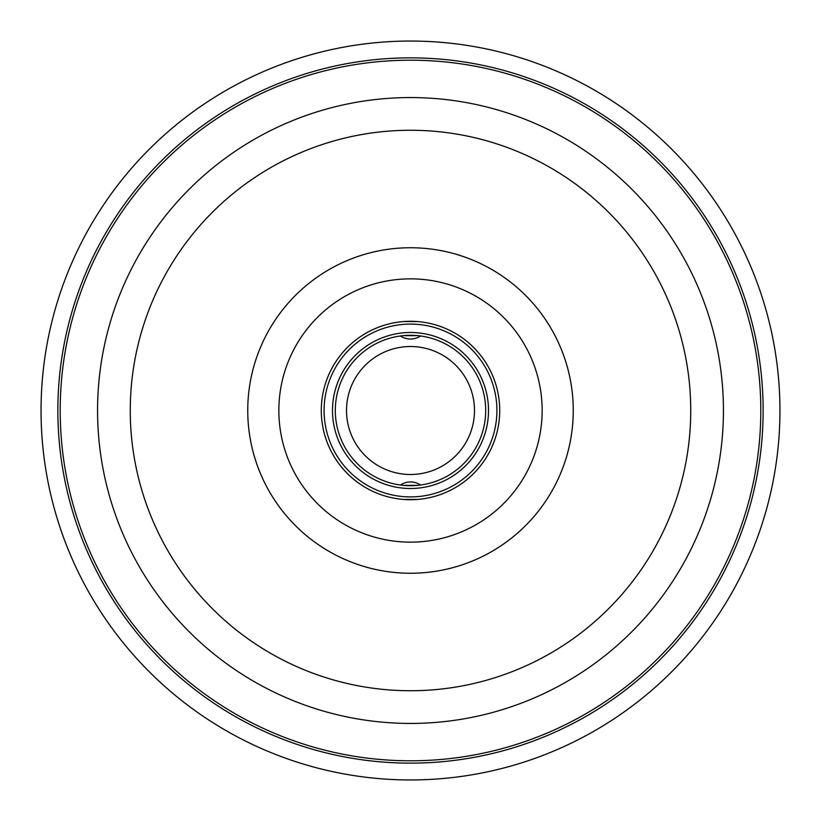 <?xml version="1.0" encoding="UTF-8"?>
<svg xmlns="http://www.w3.org/2000/svg" width="821" height="821" viewBox="0 0 821 821"><rect width="100%" height="100%" fill="white"/><g stroke="black" fill="none" stroke-linecap="round" stroke-linejoin="round"><path stroke-width="1.23" d="M403.532 321.565L417.468 321.565M412.163 321.309L408.016 321.329M410.5 335.307L413.014 335.348M417.612 335.635L403.388 335.635M405.584 321.422L415.416 321.422M417.468 499.435L403.532 499.435M408.837 499.691L412.984 499.671M410.5 485.693L407.986 485.652M403.388 485.365L417.612 485.365M415.416 499.579L404.466 499.507M488.505 410.5A78.005 78.005 0 0 1 410.5 488.505A78.005 78.005 0 0 1 332.495 410.5A78.005 78.005 0 0 1 410.5 332.495A78.005 78.005 0 0 1 488.505 410.5M485.693 410.5A75.193 75.193 0 0 0 410.5 335.307A75.193 75.193 0 0 0 335.307 410.5A75.193 75.193 0 0 0 410.5 485.693A75.193 75.193 0 0 0 485.693 410.5M499.712 410.5A89.212 89.212 0 0 1 410.5 499.712A89.212 89.212 0 0 1 321.288 410.5A89.212 89.212 0 0 1 410.5 321.288A89.212 89.212 0 0 1 499.712 410.5M496.91 410.5A86.41 86.41 0 0 0 410.5 324.09A86.41 86.41 0 0 0 324.09 410.5A86.41 86.41 0 0 0 410.5 496.91A86.41 86.41 0 0 0 496.91 410.5M41.05 410.5A369.45 369.45 0 0 0 410.5 779.95A369.45 369.45 0 0 0 779.95 410.5A369.45 369.45 0 0 0 410.5 41.05A369.45 369.45 0 0 0 41.05 410.5M690.738 410.5A280.238 280.238 0 0 0 410.5 130.262A280.238 280.238 0 0 0 130.262 410.5A280.238 280.238 0 0 0 410.5 690.738A280.238 280.238 0 0 0 690.738 410.5M346.513 410.5A63.987 63.987 0 0 0 410.5 474.487A63.987 63.987 0 0 0 474.487 410.5A63.987 63.987 0 0 0 410.5 346.513A63.987 63.987 0 0 0 346.513 410.5M57.86 410.5A352.64 352.64 0 0 0 410.5 763.14A352.64 352.64 0 0 0 763.14 410.5A352.64 352.64 0 0 0 410.5 57.86A352.64 352.64 0 0 0 57.86 410.5M760.8 410.5A350.3 350.3 0 0 0 410.5 60.2A350.3 350.3 0 0 0 60.2 410.5A350.3 350.3 0 0 0 410.5 760.8A350.3 350.3 0 0 0 760.8 410.5M97.566 410.5A312.934 312.934 0 0 0 410.5 723.434A312.934 312.934 0 0 0 723.434 410.5A312.934 312.934 0 0 0 410.5 97.566A312.934 312.934 0 0 0 97.566 410.5M573.253 410.5A162.753 162.753 0 0 0 410.5 247.747A162.753 162.753 0 0 0 247.747 410.5A162.753 162.753 0 0 0 410.5 573.253A162.753 162.753 0 0 0 573.253 410.5M278.853 410.5A131.647 131.647 0 0 0 410.5 542.147A131.647 131.647 0 0 0 542.147 410.5A131.647 131.647 0 0 0 410.5 278.853A131.647 131.647 0 0 0 278.853 410.5M400.402 335.984A18.216 18.216 0 0 0 420.598 335.984M420.598 485.016A18.216 18.216 0 0 0 400.402 485.016"/></g></svg>
